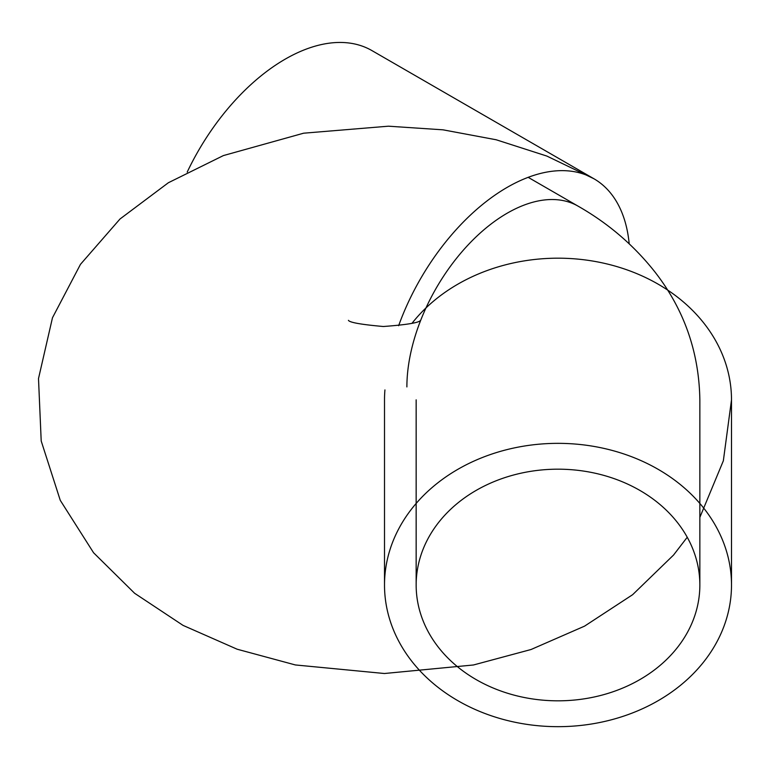 <?xml version="1.0" encoding="UTF-8"?>
<svg xmlns="http://www.w3.org/2000/svg" width="770" height="770" viewBox="0 0 770 770"><rect width="100%" height="100%" fill="white"/><g stroke="black" fill="none" stroke-linecap="round" stroke-linejoin="round"><path stroke-width="1.16" d="M416.156 585.007A141.853 115.818 0 0 1 558 469.18A141.853 115.818 0 0 1 699.853 585.007A141.853 115.818 0 0 1 558 700.825A141.853 115.818 0 0 1 416.156 585.007L416.156 399.842M406.887 386.925A141.853 81.899 -60 0 1 468.805 244.177A141.853 81.899 -60 0 1 578.116 206.167C608.271 223.358 633.903 245.322 655.01 272.07C684.126 309.511 699.073 352.102 699.853 399.842L699.853 585.007M731.5 585.007A173.5 141.661 180 0 0 558 443.347A173.5 141.661 180 0 0 384.509 585.007A173.5 141.661 180 0 0 558 726.668A173.5 141.661 180 0 0 731.5 585.007L731.5 399.842A173.5 141.661 180 0 0 606.866 263.918A173.5 141.661 180 0 0 412.037 323.275M384.933 389.928A173.5 141.661 180 0 0 384.509 399.842L384.509 585.007M629.196 243.782A173.5 100.167 120 0 0 593.94 178.765L371.91 50.579A173.5 100.167 120 0 0 187.206 172.095M687.235 537.248L673.558 555.035L632.622 594.7L584.555 626.145L531.031 649.514L473.473 664.982L384.423 673.509L295.382 664.953L237.15 649.216L183.067 625.394L134.625 593.285L93.574 552.754L60.272 500.336L41.205 440.998L38.5 378.59L52.476 317.76L80.475 264.341L120.014 218.988L168.38 182.731L223.387 155.578L303.621 133.2L388.398 126.193L442.991 129.822L496.207 139.774L546.864 156.069L593.94 178.765A173.5 100.167 120 0 0 398.629 325.72M528.162 177.331L578.116 206.167M699.853 517.392L723.348 460.787L731.5 399.842M420.593 320.339C419.111 322.726 406.695 324.786 383.344 326.509C361.245 324.545 349.609 322.486 348.425 320.339"/></g></svg>
